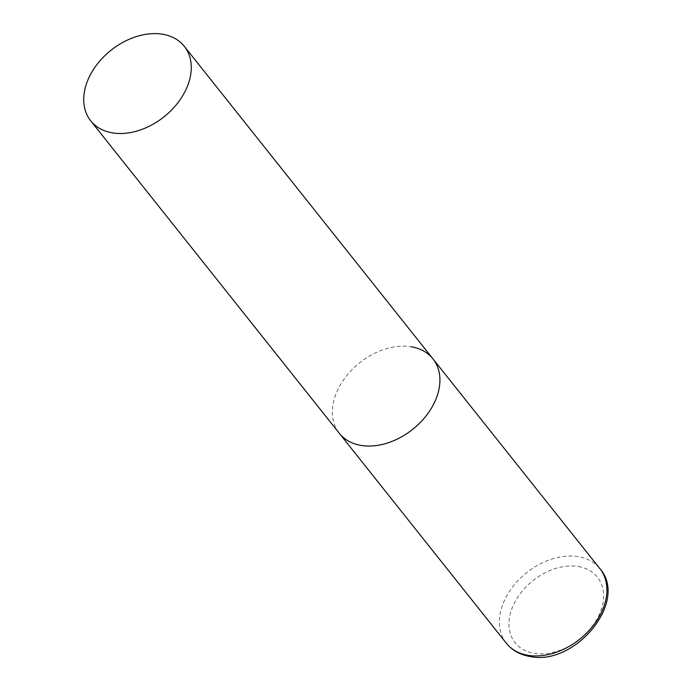 <?xml version="1.0" encoding="UTF-8"?>
<svg xmlns="http://www.w3.org/2000/svg" width="691" height="691" viewBox="0 0 691 691"><rect width="100%" height="100%" fill="white"/><g stroke="black" fill="none" stroke-linecap="round" stroke-linejoin="round"><path stroke-width="0.52" stroke-dasharray="3.46 2.59" d="M432.955 358.854A59.815 42.548 -38.5 0 0 385.423 348.998A59.815 42.548 -38.5 0 0 338.642 388.04A59.815 42.548 -38.5 0 0 339.341 433.335A59.815 42.548 141.5 0 1 347.608 374.557A59.815 42.548 141.5 0 1 411.37 346.796M506.33 643.226A59.815 42.548 141.5 0 1 514.605 584.456A59.815 42.548 141.5 0 1 578.367 556.687A59.815 42.548 141.5 0 1 599.943 568.753M578.479 566.551A52.637 37.444 141.5 0 1 598.078 617.028A52.637 37.444 141.5 0 1 534.074 653.323A52.637 37.444 141.5 0 1 514.475 602.846A52.637 37.444 141.5 0 1 578.479 566.551"/><path stroke-width="1.04" d="M411.37 346.796A59.815 42.548 141.5 0 1 432.955 358.854A59.815 42.548 141.5 0 1 424.68 417.632A59.815 42.548 141.5 0 1 360.918 445.393A59.815 42.548 141.5 0 1 339.341 433.335A59.815 42.548 -38.5 0 0 386.865 443.199A59.815 42.548 -38.5 0 0 433.646 404.149A59.815 42.548 -38.5 0 0 432.955 358.854L599.943 568.753A59.815 42.548 141.5 0 1 591.669 627.523A59.815 42.548 141.5 0 1 527.907 655.293A59.815 42.548 141.5 0 1 506.33 643.226C512.143 650.343 519.943 654.748 529.738 656.45C574.601 666.556 628.965 601.585 599.943 568.753M89.994 75.5A59.815 42.548 -38.5 0 0 90.685 120.795A59.815 42.548 -38.5 0 0 138.209 130.659A59.815 42.548 -38.5 0 0 184.989 91.609A59.815 42.548 -38.5 0 0 184.298 46.314A59.815 42.548 -38.5 0 0 136.766 36.459A59.815 42.548 -38.5 0 0 89.994 75.5M90.685 120.795L506.33 643.226M432.955 358.854L184.298 46.314"/></g></svg>
